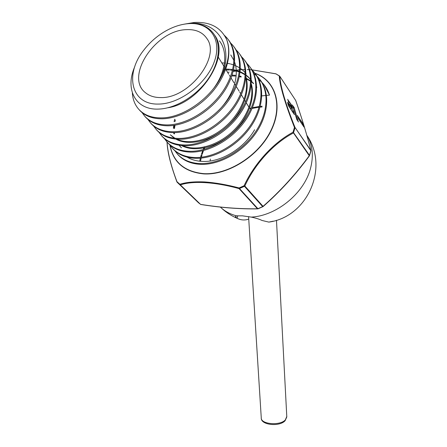 <?xml version="1.0" encoding="UTF-8"?>
<svg xmlns="http://www.w3.org/2000/svg" width="447" height="447" viewBox="0 0 447 447"><rect width="100%" height="100%" fill="white"/><g stroke="black" fill="none" stroke-linecap="round" stroke-linejoin="round"><path stroke-width="0.67" d="M273.234 221.17L268.837 222.103L261.976 220.455C259.623 219.248 256.042 218.125 251.236 217.097L242.531 215.845L236.575 215.856L235.301 216.75L237.139 218.315L237.648 215.717M210.369 159.054L210.096 161.004M248.744 219.108C244.844 220.477 240.972 220.215 237.139 218.315M158.216 104.067C130.898 104.788 124.428 74.152 143.85 50.064C149.488 42.744 156.271 36.676 164.205 31.871C172.358 27.027 180.465 24.278 188.533 23.635C209.436 21.892 222.427 39.096 214.392 61.451C206.676 83.801 179.409 104.285 158.216 104.067M134.726 66.787C124.791 89.121 135.245 110.364 158.931 109.074C175.163 108.47 195.428 96.681 207.442 79.996C219.538 63.25 221.74 43.895 213.096 33.028L212.761 32.586C207.268 25.92 199.317 22.914 188.913 23.562L185.974 23.87L189.159 23.512C217.622 20.35 234.329 46.818 221.533 76.18C209.917 99.43 182.253 118.025 161.294 117.896C151.634 117.93 144.157 115.102 138.872 109.409L138.838 109.37M139.637 110.292C144.895 115.985 152.377 118.818 162.071 118.801C178.644 118.572 199.384 107.582 213.158 90.897C226.914 74.241 232.211 53.657 226.707 39.666C220.863 27.345 210.029 21.618 194.205 22.479L184.449 24.127M186.265 29.658C195.652 29.161 202.536 32.139 206.922 38.593C221.053 57.171 188.69 98.832 160.669 97.569C154.606 97.58 149.639 96.038 145.756 92.942C124.333 77.37 155.12 30.318 186.265 29.658M174.995 125.199L174.503 128.434M187.192 157.171C191.919 159.981 197.507 161.406 203.955 161.445C221.813 161.775 244.146 148.259 254.628 129.736M167.055 142.04C167.754 152.913 171.067 166.139 176.984 181.705L177.107 182.208M197.457 201.776L177.129 182.231L176.984 181.705L179.912 184.276C186.097 182.275 194.356 181.499 204.687 181.94C215.27 182.689 226.752 184.695 239.128 187.952L239.044 188.606C214.783 181.834 192.137 180.689 180.398 184.935L200.552 204.363C220.432 207.57 239.408 209.04 257.478 208.771L257.997 208.788M174.883 150.779L177.403 154.019C182.94 160.026 190.612 163.222 200.424 163.596C219.097 164.166 242.419 151.136 255.427 131.966C268.513 112.773 269.44 90.316 258.472 77.778L256.964 76.163M257.226 76.599L259.098 78.571C270.083 91.104 269.144 113.594 256.092 132.742C243.056 151.941 219.818 164.921 201.083 164.367C191.282 163.982 183.605 160.786 178.046 154.768L177.286 153.891M132.362 92.92C132.748 99.485 134.921 104.984 138.872 109.409M142.023 112.566L144.789 116.259C150.091 121.992 157.595 124.875 167.307 124.92C185.801 124.819 209.224 111.135 222.584 91.669C236.01 72.185 237.435 49.874 226.78 37.76L224.495 35.425M224.869 36.028L227.501 38.671C238.162 50.746 236.748 73.129 223.36 92.557C209.973 112.063 186.595 125.702 168.061 125.803C158.378 125.763 150.868 122.869 145.532 117.12L144.722 116.186M147.834 119.327L150.555 122.936C155.908 128.725 163.446 131.664 173.168 131.764C191.674 131.787 215.113 118.22 228.4 98.798C241.771 79.382 243.095 57.015 232.39 44.84L230.523 42.895M232.39 44.84L233.094 45.734C243.816 57.931 242.486 80.276 229.138 99.698C215.84 119.109 192.45 132.658 173.905 132.625C164.178 132.519 156.64 129.569 151.282 123.78L150.499 122.875M153.505 125.925L156.187 129.457C161.59 135.296 169.162 138.291 178.889 138.441C197.49 138.559 220.824 125.138 234.094 105.732C247.37 86.405 248.627 63.977 237.86 51.751L236.077 49.88M239 53.154C249.398 65.62 247.845 87.88 234.496 107.062C221.231 126.199 198.01 139.436 179.605 139.28C169.854 139.118 162.289 136.111 156.897 130.278L156.104 129.362M159.043 132.368L161.68 135.815C167.094 141.688 174.693 144.739 184.466 144.962C203.022 145.214 226.439 131.865 239.592 112.566C252.857 93.222 254.025 70.849 243.202 58.496L241.481 56.68M244.358 59.92C254.779 72.414 253.281 94.764 240.022 113.812C226.763 132.949 203.676 146.007 185.17 145.778C175.425 145.566 167.826 142.509 162.373 136.62L161.585 135.709M164.451 138.648L167.044 142.023C172.531 147.957 180.152 151.058 189.914 151.321C208.57 151.656 231.876 138.458 245.029 119.148C258.193 99.91 259.282 77.437 248.409 65.078L246.772 63.334M248.409 65.078L249.068 65.905C259.953 78.342 258.874 100.737 245.677 120.025C232.58 139.274 209.207 152.494 190.601 152.125C180.806 151.835 173.179 148.734 167.72 142.811L164.842 138.989M169.731 144.789L172.285 148.091C177.789 154.059 185.438 157.204 195.233 157.534C213.912 157.987 237.206 144.867 250.281 125.646C263.412 106.414 264.434 83.986 253.499 71.503L251.929 69.827M254.639 72.9C265.155 85.55 263.819 107.906 250.65 126.892C237.53 145.906 214.42 158.769 195.903 158.316C186.114 157.987 178.459 154.83 172.944 148.857L172.162 147.957M226.707 39.666C230.473 50.293 228.752 62.468 221.533 76.18M252.197 70.268L254.142 72.313M256.589 75.8L253.807 73.425M264.255 85.042L269.502 95.122C268.155 90.853 266.099 87.115 263.328 83.913L261.886 82.36M261.517 81.997L258.819 79.667M262.003 82.55L263.562 84.209M245.811 78.018C249.275 93.015 240.715 113.365 225.171 126.808C209.637 140.28 189.422 145.063 176.805 139.179M174.978 138.252L170.313 134.782L174.336 138.179M221.824 62.915L223.64 62.971M224.467 63.021L225.26 63.088M227.534 63.368L229.926 63.826M230.585 63.982L233.597 64.888M234.412 65.189L235.077 65.458M235.603 65.681L239.341 67.67M240.425 68.385L242.866 70.324M243.107 70.537L245.286 72.788M245.984 73.638L246.202 73.923M251.203 85.109C254.393 100.089 245.889 120.081 230.579 133.295C215.275 146.532 195.345 151.309 182.633 145.683M225.819 69.084L229.629 69.207M230.412 69.279L232.708 69.581M233.625 69.743L235.597 70.179M236.223 70.347L239.402 71.397M240.184 71.716L240.525 71.861M241.022 72.084L244.626 74.062M245.979 75.001L248.035 76.672M248.253 76.878L250.706 79.471M180.761 147.113L179.046 145.264M173.872 133.742L173.704 132.625M173.442 128.311L173.581 125.406M174.101 121.718L174.648 119.254M232.149 75.107L235.44 75.325M239.525 76.001L241.117 76.403M246.308 78.337L249.778 80.304M251.393 81.46L253.281 83.064M185.974 23.87L187.153 23.758M214.471 34.967C231.004 56.015 200.211 103.196 167.832 107.777M219.365 40.856C228.093 51.701 226.087 71.358 214.046 87.875M230.753 54.936L233.993 60.513M234.681 62.317C239.609 76.001 232.976 96.183 218.561 110.538M245.9 76.845C250.583 91.959 242.145 113.527 225.869 127.596C209.626 141.705 188.332 146.152 175.861 139.101M251.303 83.868C255.706 99.005 247.303 120.232 231.261 134.066C215.236 147.946 194.21 152.393 181.611 145.599M226.115 69.922L229.523 69.995M230.322 70.05L232.529 70.296M233.463 70.442L235.619 70.877M236.256 71.034L239.324 71.978M240.123 72.28L240.642 72.492M241.162 72.716L244.844 74.66M245.967 75.403L248.376 77.286M248.638 77.521L250.711 79.611M251.393 80.415L251.896 81.058M181.454 147.84L179.18 145.286M174.481 133.938L174.308 132.619M174.14 128.395L174.358 125.294M174.945 121.662L175.358 119.902M231.876 75.912L235.362 76.074M239.391 76.666L241.151 77.074M246.453 78.951L249.996 80.885M251.387 81.84L253.661 83.701M256.667 86.941L256.891 87.232M261.802 95.87L265.965 95.468M266.496 95.418L269.502 95.122M200.485 204.357L200.664 204.452C220.578 207.665 239.592 209.14 257.701 208.872L258.075 208.81L257.478 208.771L239.044 188.606L239.48 188.528L257.897 208.699L262.68 206.62L244.448 186.31L239.48 188.528L239.128 187.952L244.084 185.74C254.343 163.557 273.43 142.638 293.008 132.245L293.293 133.033C273.899 143.163 254.879 163.948 244.839 186.019L263.048 206.346C280.046 191.394 295.45 174.52 309.268 155.724L309.408 155.852M310.9 150.773L310.855 150.315C307.005 135.055 301.954 118.438 295.696 100.458L279.917 76.431C280.012 84.818 285.706 104.464 294.998 127.434L294.467 127.456C284.89 102.966 279.822 85.802 279.269 75.962L275.933 73.861L251.957 69.849M302.133 124.266L302.971 123.679L303.675 126.596M293.383 108.09L293.986 107.716L292.696 105.783M290.662 105.537L291.545 104.984L292.573 108.42L290.528 105.386L291.338 108.096L293.377 111.119L291.338 108.096M289.086 103.838L290.528 105.386M290.433 108.671L291.142 108.235L290.125 104.816M292.483 111.7L293.187 111.264L293.975 113.901M289.79 107.716L289.712 106.112L287.717 103.156M179.912 184.276L180.398 184.935L179.912 184.276M276.011 73.856L279.576 76.024M167.016 141.995C167.217 146.784 168.078 152.321 169.586 158.607C171.039 164.569 173.039 171.262 176.895 181.879L198.496 202.782L200.714 204.458M279.917 76.431L279.269 75.962L279.917 76.431M244.084 185.74L244.839 186.019L244.448 186.31L244.084 185.74M295.746 100.609L295.534 100.217M258.115 208.799L263.076 206.592M297.546 115.885L302.971 123.679M304.005 127.088L298.428 118.818L297.484 115.611M292.584 105.481L294.176 107.582L298.076 121.327M296.758 119.41L292.433 104.972M294.176 107.582L298.166 121.511M293.377 111.119L294.07 114.091M292.232 107.917L292.573 108.42M294.417 114.6L288.477 105.81M288.488 105.838L287.611 102.877M287.862 99.787L291.545 104.984M287.449 102.335L289.712 106.112M251.236 217.097C276.134 215.951 303.675 193.752 310.324 169.083C313.85 156.104 312.688 144.845 306.838 135.312C329.433 167.385 307.469 216.985 268.837 222.103M220.371 207.095L220.628 207.335C224.975 211.386 230.289 214.225 236.575 215.856M262.059 106.984L260.059 107.124M259.148 107.213L252.114 108.414M250.935 108.705L250.32 108.867M204.614 147.868L203.955 149.404M203.508 150.516L202.195 154.26M201.96 155.025L201.357 157.232M201.144 158.109L200.513 161.294M286.778 416.481L285.342 419.912C279.923 426.03 260.456 424.214 261.255 417.761L248.582 216.599M254.93 73.258C275.492 80.203 283.638 105.341 271.106 130.692C258.785 156.07 228.037 175.436 203.676 173.894C184.36 171.911 173.101 162.3 169.91 145.057M227.652 72.425L229.171 72.096M233.228 71.408L235.625 71.14M170.061 145.281C173.369 162.25 184.572 171.698 203.664 173.637C227.875 175.157 258.433 155.975 270.77 130.764C283.325 105.587 275.413 80.516 255.069 73.437M262.881 206.726L263.104 206.57C280.129 191.59 295.568 174.682 309.408 155.847L309.497 155.338L309.268 155.724L293.008 132.245L294.467 127.456L294.998 127.831L293.534 132.636L309.497 155.338L310.855 150.7L294.998 127.434L310.911 150.443C307.055 135.162 301.999 118.522 295.73 100.525L279.638 76.063M298.428 118.818L297.395 115.387M298.512 122.02L296.769 119.45M289.539 105.425L287.706 99.256M303.574 126.406L302.792 123.825L297.657 116.192M292.126 107.716L291.349 105.118L287.969 100.072M310.905 150.957L309.542 155.601M220.388 207.095L220.628 207.335C225.444 211.934 230.903 215.577 237.011 218.253M262.093 106.218L260.255 106.364M259.361 106.459L252.432 107.671M251.27 107.956L249.867 108.336M204.463 146.694L204.313 147.024M203.854 148.024L203.167 149.616M202.731 150.706L201.457 154.282M201.223 155.031L200.58 157.316M200.368 158.177L199.725 161.216M276.475 220.248L286.801 416.934L285.102 420.728C279.526 427.002 260.998 425.086 261.283 418.213M249.013 107.286L246.291 102.849M245.671 101.832L244.76 100.34M244.163 99.368L241.369 94.809M240.732 93.764L239.782 92.222M239.167 91.216L236.301 86.545M235.647 85.472L234.658 83.857M234.021 82.824L231.093 78.046M230.417 76.94L229.372 75.23M228.719 74.163L225.735 69.302M224.439 67.179L218.265 57.104M207.19 39.034L206.922 38.593M177.403 154.019L178.046 154.768M144.789 116.259L145.532 117.12M150.555 122.936L151.282 123.78M156.187 129.457L156.897 130.278M161.68 135.815L162.373 136.62M167.044 142.023L167.72 142.811M172.285 148.091L172.944 148.857M226.78 37.76L227.501 38.671M258.472 77.778L259.098 78.571M236.916 70.078L239.564 69.816M240.391 69.76L241.648 69.687M242.101 69.665L242.47 69.648M242.537 69.648L245.124 69.598M247.219 69.615L249.253 69.676M249.666 69.698L251.711 69.816M251.935 69.833L275.978 73.816M303.843 126.797L298.44 118.79M298.345 121.724L296.78 119.422L292.522 105.207M292.405 108.124L290.36 105.09M294.243 114.303L288.499 105.816L287.544 102.575M289.628 105.671L287.795 99.497"/></g></svg>
